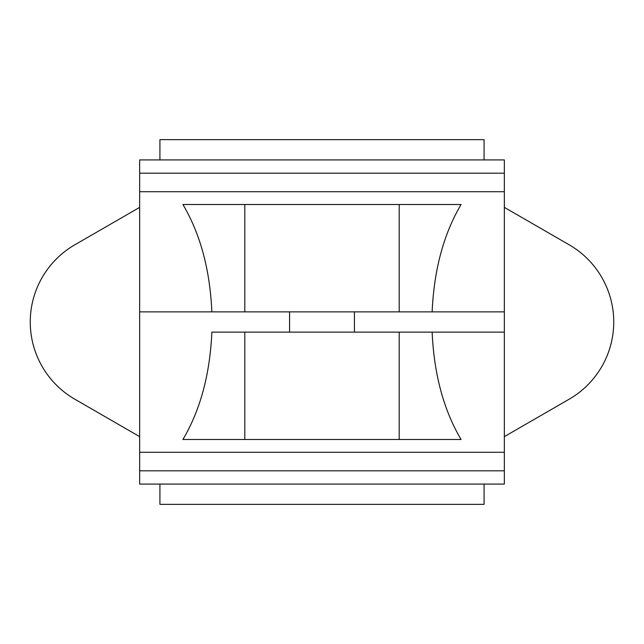 <?xml version="1.0" encoding="UTF-8"?>
<svg xmlns="http://www.w3.org/2000/svg" width="644" height="644" viewBox="0 0 644 644"><rect width="100%" height="100%" fill="white"/><g stroke="black" fill="none" stroke-linecap="round" stroke-linejoin="round"><path stroke-width="0.97" d="M159.921 159.921L159.921 139.659L484.079 139.659L484.079 159.921M159.921 484.079L159.921 504.341L484.079 504.341L484.079 484.079M211.86 311.873C209.992 269.788 200.348 233.997 182.92 204.494L461.08 204.494C443.652 233.997 434.008 269.788 432.14 311.873L139.659 311.873L139.659 191.727L504.341 191.727L504.341 311.873L432.14 311.873M504.341 311.873L504.341 332.127L211.86 332.127C209.992 374.212 200.348 410.003 182.92 439.506L461.08 439.506C443.652 410.003 434.008 374.212 432.14 332.127L504.341 332.127L504.341 484.079L139.659 484.079L139.659 470.812L504.341 470.812M569.175 399.2L504.341 436.632L569.175 399.2A89.146 89.146 0 0 0 569.175 244.801L504.341 207.368M139.659 207.368L74.825 244.801A89.146 89.146 0 0 0 74.825 399.2L139.659 436.632L74.825 399.2M504.341 452.273L139.659 452.273L139.659 470.812M139.659 311.873L139.659 452.273M374.679 204.494L269.321 204.494M504.341 173.188L139.659 173.188L139.659 159.921L504.341 159.921L504.341 191.727M139.659 173.188L139.659 191.727M399.2 204.494L399.2 311.873M244.801 204.494L244.801 311.873M244.801 332.127L244.801 439.506M399.2 332.127L399.2 439.506M354.417 332.127L354.417 311.873M289.583 332.127L289.583 311.873"/></g></svg>
